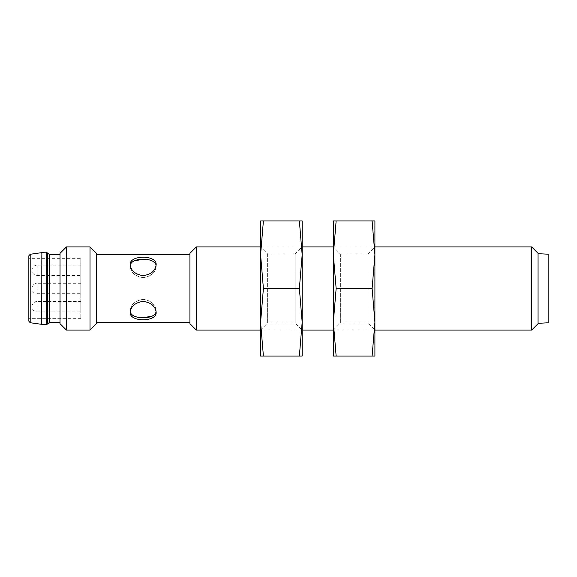 <?xml version="1.0" encoding="UTF-8"?>
<svg xmlns="http://www.w3.org/2000/svg" width="577" height="577" viewBox="0 0 577 577"><rect width="100%" height="100%" fill="white"/><g stroke="black" fill="none" stroke-linecap="round" stroke-linejoin="round"><path stroke-width="0.43" stroke-dasharray="2.88 2.16" d="M143.168 277.645C135.263 276.412 130.929 272.683 130.171 266.451C130.95 272.69 135.27 276.419 143.146 277.645C151.059 276.419 155.393 272.69 156.158 266.451C155.393 272.683 151.066 276.412 143.168 277.645M143.168 299.355C151.066 300.588 155.401 304.317 156.158 310.549C155.379 304.31 151.059 300.581 143.183 299.355C135.27 300.581 130.936 304.31 130.171 310.549C130.936 304.317 135.263 300.588 143.168 299.355M134.066 260.898C131.549 262.073 130.251 263.927 130.171 266.451L130.171 264.619C130.943 259.621 135.27 257.176 143.168 257.27C151.066 257.176 155.401 259.628 156.158 264.619C155.379 270.808 151.051 274.479 143.168 275.64C135.27 274.472 130.936 270.793 130.171 264.619L130.171 266.451M156.158 266.451L156.158 264.619L156.158 266.451C155.877 262.708 153.215 260.451 148.181 259.679M80.809 301.49L80.809 311.883L80.809 301.49L37.166 301.49L37.166 311.883L37.166 301.49A5.193 5.193 0 0 0 31.966 306.69A5.193 5.193 0 0 0 37.166 311.883L80.809 311.883M152.263 316.102C154.78 314.927 156.078 313.073 156.158 310.549L156.158 312.381C155.386 317.379 151.059 319.824 143.168 319.73C135.263 319.824 130.929 317.372 130.171 312.381C130.95 306.192 135.278 302.521 143.161 301.36C151.059 302.528 155.393 306.207 156.158 312.381L156.158 310.549M130.171 310.549L130.171 312.381L130.171 310.549C130.452 314.292 133.114 316.549 138.148 317.321M80.809 293.693L80.809 283.307L37.166 283.307L37.166 293.693L37.166 283.307A5.193 5.193 0 0 0 31.966 288.5A5.193 5.193 0 0 0 37.166 293.693L80.809 293.693L80.809 283.307M80.809 265.117L80.809 275.51L80.809 265.117L37.166 265.117L37.166 275.51L37.166 265.117A5.193 5.193 0 0 0 31.966 270.31A5.193 5.193 0 0 0 37.166 275.51L80.809 275.51M80.809 258.359L80.809 318.641L80.809 258.359L28.85 258.359L28.85 318.641L28.85 258.359M548.15 322.795L548.15 254.205M538.067 253.685L538.067 323.315L538.067 253.685M538.067 323.69L538.067 253.31M531.691 330.066L531.691 246.934M374.913 246.934L333.34 246.934L340.372 253.959L340.372 323.041L340.372 253.959L367.881 253.959L374.913 246.934L374.913 330.066L333.34 330.066L333.34 246.934M302.168 246.934L260.595 246.934L267.627 253.959L267.627 323.041L267.627 253.959L295.135 253.959L302.168 246.934L302.168 330.066L260.595 330.066L260.595 246.934M196.303 330.066L196.303 246.934M189.927 323.69L189.927 253.31M189.927 254.724L189.927 322.276L189.927 254.724M96.402 322.276L96.402 254.724L96.402 322.276M96.402 323.69L96.402 253.31M90.026 330.066L90.026 246.934M66.405 330.066L66.405 246.934M60.03 323.69L60.03 253.31M60.03 254.724L60.03 322.276L60.03 254.724M49.636 322.276L49.636 254.724M28.85 321.18L28.85 255.82M299.369 356.052L302.168 322.276L302.168 356.052L260.595 356.052L260.595 322.276L263.4 356.052M260.595 330.066L267.627 323.041L295.135 323.041L295.135 253.959L295.135 323.041L302.168 330.066L302.168 322.276L299.369 288.5L263.4 288.5L260.595 322.276L260.595 254.724L263.4 288.5M302.168 254.731L302.168 322.269M260.595 254.731L260.595 322.269M302.168 322.276L302.168 220.948L260.595 220.948L260.595 254.724L263.4 220.948M299.369 288.5L302.168 254.724L299.369 220.948M372.115 356.052L374.913 322.276L374.913 356.052L333.34 356.052L333.34 322.276L336.146 356.052M333.34 330.066L340.372 323.041L367.881 323.041L367.881 253.959L367.881 323.041L374.913 330.066L374.913 322.276L372.115 288.5L336.146 288.5L333.34 322.276L333.34 254.724L336.146 288.5M374.913 254.731L374.913 322.269M333.34 254.731L333.34 322.269M374.913 322.276L374.913 220.948L333.34 220.948L333.34 254.724L336.146 220.948M372.115 288.5L374.913 254.724L372.115 220.948M30.192 322.723L30.192 254.277M41.717 324.346L41.717 252.654M41.861 324.353L41.861 252.647M46.701 324.353L46.701 252.647M47.357 324.123L47.357 252.877M80.809 318.641L28.85 318.641"/><path stroke-width="0.87" d="M143.168 275.64C151.066 274.464 155.401 270.793 156.158 264.619C156.951 254.738 129.371 254.753 130.171 264.619C130.943 270.801 135.27 274.472 143.168 275.64M130.243 265.55C130.892 257.097 155.199 257.082 156.071 265.427M156.086 311.45C155.437 319.903 131.13 319.918 130.258 311.573M148.181 259.679L143.168 259.275L134.066 260.898M138.148 317.321L143.168 317.725L152.263 316.102M538.067 253.685L548.15 254.205L548.15 322.795L538.067 323.315M531.691 330.066L531.691 246.934L538.067 253.31L538.067 323.69L531.691 330.066L374.913 330.066M531.691 246.934L374.913 246.934L374.913 254.731M333.34 254.731L333.34 246.934L302.168 246.934L302.168 254.731M260.595 254.731L260.595 246.934L196.303 246.934L196.303 330.066L260.595 330.066L260.595 322.269M196.303 330.066L189.927 323.69L189.927 253.31L196.303 246.934M90.026 246.934L96.402 253.31L96.402 323.69L90.026 330.066L66.405 330.066L66.405 246.934L90.026 246.934L90.026 330.066M66.405 330.066L60.03 323.69L60.03 253.31L66.405 246.934M189.927 254.724L96.402 254.724M143.168 301.36C135.263 302.536 130.929 306.207 130.171 312.381C129.378 322.262 156.958 322.247 156.158 312.381C155.386 306.199 151.059 302.528 143.168 301.36M60.03 254.724L49.636 254.724L49.636 322.276L47.357 324.123L47.357 252.877L41.861 252.647L41.717 324.346L41.861 252.647M41.717 252.654L30.192 254.277L28.85 255.82L28.85 321.18L30.192 322.723L41.717 324.346M49.636 254.724L47.357 252.877M302.168 322.269L302.168 254.724L299.369 220.948L302.168 220.948L302.168 254.724L299.369 288.5L302.168 322.276L302.168 356.052L263.4 356.052L260.595 322.276L263.4 288.5L260.595 254.724L260.595 356.052L263.4 356.052M302.168 322.276L299.369 356.052M299.369 288.5L263.4 288.5M260.595 220.948L260.595 254.724L263.4 220.948L260.595 220.948M299.369 220.948L263.4 220.948M374.913 322.269L374.913 254.724L372.115 220.948L374.913 220.948L374.913 254.724L372.115 288.5L374.913 322.276L374.913 356.052L336.146 356.052L333.34 322.276L336.146 288.5L333.34 254.724L333.34 356.052L336.146 356.052M374.913 322.276L372.115 356.052M372.115 288.5L336.146 288.5M333.34 322.269L333.34 330.066L302.168 330.066M333.34 220.948L333.34 254.724L336.146 220.948L333.34 220.948M372.115 220.948L336.146 220.948M30.192 254.277L30.192 322.723M46.701 252.647L46.701 324.353L41.861 324.353M189.927 322.276L96.402 322.276M60.03 322.276L49.636 322.276M46.701 324.353L47.357 324.123"/></g></svg>
